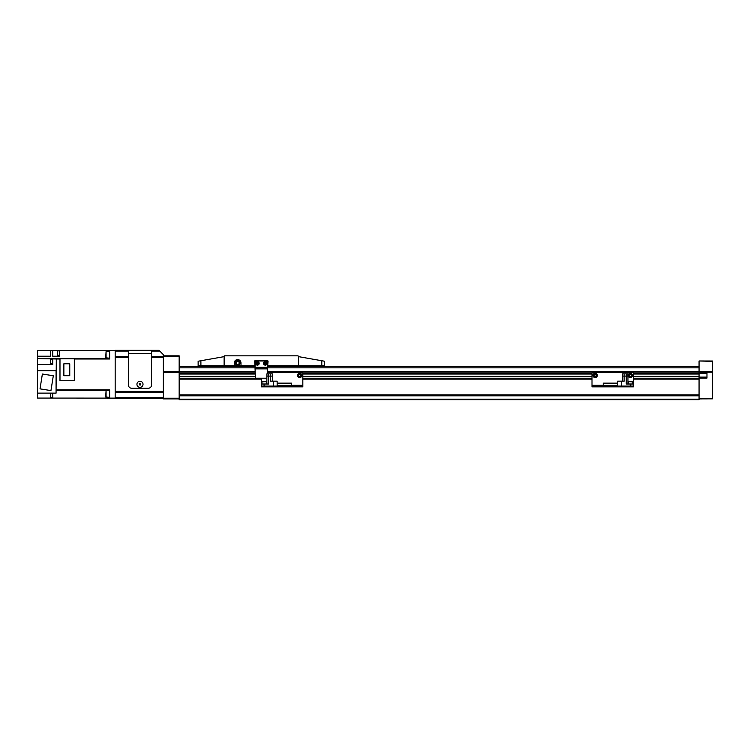 <?xml version="1.0" encoding="UTF-8"?>
<svg xmlns="http://www.w3.org/2000/svg" width="750" height="750" viewBox="0 0 750 750"><rect width="100%" height="100%" fill="white"/><g stroke="black" fill="none" stroke-linecap="round" stroke-linejoin="round"><path stroke-width="1.12" d="M255.019 371.644L179.166 371.644L179.166 399.694L699.066 399.694L179.166 399.366M267.666 366.666L699.066 366.666L699.066 373.922L633.488 373.922M699.066 399.366L699.066 373.922M699.066 371.644L267.666 371.644M255.019 366.666L179.166 366.666M699.066 378.75L633.488 378.75M592.003 378.75L302.822 378.75M261.337 378.75L179.166 378.75M699.066 376.584L633.488 376.584M592.003 376.584L302.822 376.584M255.019 376.584L179.166 376.584M699.066 373.819L633.488 373.819M592.003 373.819L302.822 373.819M255.019 373.819L179.166 373.819M128.447 350.306L115.172 350.306L115.172 356.616L128.447 356.616L128.447 350.306L151.519 350.306L151.519 351.103L159.806 351.103L163.369 354.656L163.369 356.475L163.369 355.837L179.166 355.837L179.166 371.644M179.166 356.475L163.369 356.475L163.369 398.897L179.166 398.897M163.369 372.037L255.019 372.037M163.369 372.666L179.166 372.666M163.369 371.409L255.019 371.409M163.369 398.269L179.166 398.269M163.369 398.503L115.172 398.503L115.172 356.822L128.447 356.822M115.172 357.431L128.447 357.431L128.447 385.078A3.159 3.159 0 0 0 131.606 388.238L148.35 388.238A3.159 3.159 0 0 0 151.519 385.078L151.519 353.466L128.447 353.466L128.447 385.078A3.159 3.159 0 0 0 131.606 388.238L148.35 388.238A3.159 3.159 0 0 0 151.519 385.078L151.519 357.431L163.369 357.431M151.519 351.103L151.519 356.616L163.369 356.616M159.806 351.103L159.019 350.306L151.519 350.306M115.172 397.716L163.369 397.716M115.172 351.103L128.447 351.103M52.753 393.169L50.691 393.169L50.691 397.519L52.753 397.519M59.466 350.831L57.413 350.831L57.413 355.181L59.466 355.181M52.753 359.353L50.691 359.353L50.691 363.703L52.753 363.703M106.078 358.209L106.078 351.497L105.684 357.816L109.641 358.209M106.078 351.497L109.641 351.497M106.078 397.322L106.078 390.6L105.684 396.928L109.641 397.322M106.078 390.6L109.641 390.6M63.872 363.778L63.872 375.712L69.759 375.712L69.759 363.778L63.872 363.778M74.316 358.762L59.981 358.762L59.981 380.728L74.316 380.728L74.316 358.762M40.031 388.856L50.953 390.591L53.306 375.759L42.375 374.025L40.031 388.856M56.072 370.697L37.5 370.697L37.5 393.131L56.072 393.131L56.072 370.697M56.072 390.244L56.306 358.988L37.5 358.575L37.5 364.528L52.753 364.528L52.753 358.988M37.5 356.231L50.381 356.231L50.381 350.747L37.5 350.747L37.5 358.444L109.641 358.444M37.5 393.131L37.5 398.072L52.753 398.072L52.753 393.131M59.466 356.231L59.466 350.7L52.753 350.747L52.753 356.231L59.466 356.231M74.316 358.988L109.641 358.988L109.641 350.7L115.172 350.7M52.753 398.072L109.641 398.109L109.641 389.822L56.306 389.822M109.641 398.109L115.172 398.109M59.466 350.7L109.641 350.7M56.306 358.988L59.981 358.988M56.072 390.366L109.641 390.366M50.381 350.747L52.753 350.747M37.5 370.697L37.5 364.528M139.978 381.244A3.038 3.038 0 0 1 143.025 384.281A3.038 3.038 0 0 1 139.978 387.328A3.038 3.038 0 0 1 136.941 384.281A3.038 3.038 0 0 1 139.978 381.244M139.191 383.831L139.978 385.2L140.766 384.741L139.978 383.372L139.191 383.831L139.978 385.2L140.766 383.831L139.191 383.831M699.066 378.113L706.969 378.103L706.969 372.291L699.066 372.281M712.5 361.388L699.066 360.975L712.5 361.022L712.5 398.85L699.066 398.897M712.5 371.85L699.066 371.803M712.5 371.428L267.666 371.409M699.066 361.369L699.066 367.847L267.666 367.847M712.5 398.484L699.066 398.503M712.5 372.216L699.066 372.197M236.925 360.581L236.269 360.581L235.941 361.153L236.934 360.581L236.269 360.581L234.9 362.953L235.228 363.525L235.237 362.372L235.584 364.144L236.934 365.316M238.35 365.316L239.006 365.325L240.375 362.953L240.047 362.381L240.038 363.525L239.691 361.762L238.341 360.581M239.006 365.325L239.334 364.744L238.341 365.325L239.006 365.325M236.091 362.953A1.547 1.547 0 0 1 237.637 361.406A1.547 1.547 0 0 1 239.184 362.953A1.547 1.547 0 0 1 237.637 364.5A1.547 1.547 0 0 1 236.091 362.953M263.512 363.347A1.781 1.781 0 0 1 265.294 361.566A1.781 1.781 0 0 1 267.066 363.347A1.781 1.781 0 0 1 265.294 365.128A1.781 1.781 0 0 1 263.512 363.347A1.781 1.781 0 0 0 265.294 365.128A1.781 1.781 0 0 0 267.066 363.347M255.609 363.347A1.781 1.781 0 0 1 257.391 361.566A1.781 1.781 0 0 1 259.172 363.347A1.781 1.781 0 0 1 257.391 365.128A1.781 1.781 0 0 1 255.609 363.347A1.781 1.781 0 0 0 257.391 365.128A1.781 1.781 0 0 0 259.172 363.347M257.391 362.438L256.603 362.887L257.391 364.256L258.178 363.806L257.391 362.438M265.294 362.438L264.506 362.887L265.294 364.256L266.081 363.806L265.294 362.438M234.281 365.719L240.994 365.719L240.994 362.953A3.356 3.356 0 0 0 237.637 359.597A3.356 3.356 0 0 0 234.281 362.953L234.281 365.719L198.131 365.719L198.131 361.228L224.203 356.634L224.597 355.837L298.078 355.837L224.597 355.837M267.666 365.719L268.059 361.369A0.787 0.787 0 0 0 267.262 360.581L255.412 360.581A0.787 0.787 0 0 0 254.625 361.369L255.019 365.719M296.897 355.837L281.962 355.837M275.522 355.837L247.162 355.837M298.078 355.837L298.481 356.634L324.553 361.228L324.553 365.719L298.556 365.719L298.556 356.644M240.722 355.837L225.787 355.837M224.128 356.644L224.128 365.719M240.994 365.719L254.625 365.719M268.059 365.719L298.556 365.719M255.019 367.688L255.412 360.975L267.262 360.975L267.666 367.688L255.019 367.688L255.412 378.197L266.869 378.197M267.666 367.688L267.666 373.819M297.488 375.394A2.175 2.175 0 0 1 299.662 373.219A2.175 2.175 0 0 1 301.837 375.394A2.175 2.175 0 0 1 299.662 377.569A2.175 2.175 0 0 1 297.488 375.394A2.175 2.175 0 0 0 299.662 377.569A2.175 2.175 0 0 0 301.837 375.394M299.662 374.25L298.678 374.822L298.678 375.966L299.662 376.537L300.647 375.966L300.647 374.822L299.662 374.25M302.822 386.062L302.034 386.062L302.034 386.85L302.822 386.85L302.822 385.275L291.6 385.275M302.034 386.062L261.337 386.062L261.337 386.85L302.034 386.85M302.822 385.275L302.822 373.416A0.787 0.787 0 0 0 302.034 372.628L267.666 372.628M261.337 378.197L261.337 384.009L264.103 384.009L264.103 386.062M277.144 383.137L291.6 383.137L291.6 385.509L277.144 385.509M265.097 381.637L262.172 381.637L263.119 381.637L261.938 381.872L261.938 384.009M277.144 386.062L277.144 381.159L270.703 381.159L270.703 376.106L272.4 376.106L272.4 381.159M273.591 386.062L273.591 381.159M266.925 376.106L266.925 373.819L272.344 373.819L272.344 376.106M266.869 384.009L266.869 376.106L270.703 376.106L270.703 373.819M261.337 386.062L261.337 384.009M268.575 373.819L268.575 384.009L264.103 384.009M592.997 375.394A2.175 2.175 0 0 1 595.163 373.219A2.175 2.175 0 0 1 597.337 375.394A2.175 2.175 0 0 1 595.163 377.569A2.175 2.175 0 0 1 592.997 375.394A2.175 2.175 0 0 0 595.163 377.569A2.175 2.175 0 0 0 597.337 375.394M628.153 375.394A2.175 2.175 0 0 1 630.328 373.219A2.175 2.175 0 0 1 632.503 375.394A2.175 2.175 0 0 1 630.328 377.569A2.175 2.175 0 0 1 628.153 375.394A2.175 2.175 0 0 0 630.328 377.569A2.175 2.175 0 0 0 632.503 375.394M630.328 374.25L629.344 374.822L629.344 375.966L630.328 376.537L631.312 375.966L631.312 374.822L630.328 374.25M595.163 374.25L594.178 374.822L594.178 375.966L595.163 376.537L596.156 375.966L596.156 374.822L595.163 374.25M633.488 386.062L633.488 384.009L633.488 386.062L632.7 386.062L632.7 386.85L633.488 386.85L633.488 373.416A0.787 0.787 0 0 0 632.7 372.628L592.8 372.628A0.787 0.787 0 0 0 592.003 373.416L592.003 386.062L592.8 386.062L592.8 386.85L592.003 386.85L592.003 386.062M632.7 386.062L592.8 386.062M632.7 386.85L592.8 386.85M617.681 385.509L603.225 385.509L603.225 383.137L617.681 383.137M628.791 381.637L632.897 381.872L628.791 381.637L628.547 384.009M621.244 386.062L621.244 381.159L617.681 381.159L617.681 386.062M622.481 376.106L622.481 373.819L627.9 373.819L627.9 376.106L627.9 373.819M622.425 376.106L622.425 381.159L622.425 376.106L627.956 376.106L627.956 384.009L627.956 376.106M626.259 373.819L626.259 384.009L633.488 384.009M621.244 381.159L624.122 381.159L624.122 373.819M255.019 367.847L179.166 367.847M699.066 399.197L179.166 399.197M699.066 395.841L179.166 395.841M699.066 395.672L179.166 395.672M699.066 395.016L179.166 395.016M699.066 394.856L179.166 394.856M699.066 379.144L633.488 379.144M592.003 379.144L302.822 379.144M261.337 379.144L179.166 379.144M699.066 378.356L633.488 378.356M592.003 378.356L302.822 378.356M261.337 378.356L179.166 378.356M699.066 376.819L633.488 376.819M592.003 376.819L302.822 376.819M255.019 376.819L179.166 376.819M699.066 376.472L633.488 376.472M592.003 376.472L302.822 376.472M255.019 376.472L179.166 376.472M699.066 376.359L633.488 376.359M592.003 376.359L302.822 376.359M255.019 376.359L179.166 376.359M699.066 374.034L633.488 374.034M592.003 374.034L302.822 374.034M255.019 374.034L179.166 374.034M592.003 373.922L302.822 373.922M255.019 373.922L179.166 373.922M699.066 373.575L633.488 373.575M592.003 373.575L302.822 373.575M255.019 373.575L179.166 373.575M699.066 372.037L267.666 372.037M151.519 356.822L163.369 356.822M115.172 391.584L163.369 391.584M115.172 392.203L163.369 392.203M115.172 391.997L163.369 391.997M115.172 391.378L163.369 391.378M151.519 357.234L163.369 357.234M115.172 357.234L128.447 357.234M706.969 373.069L699.066 373.069M706.969 373.284L699.066 373.284M706.969 377.109L699.066 377.109M706.969 377.325L699.066 377.325M235.388 362.953A2.25 2.25 0 0 1 237.637 360.694A2.25 2.25 0 0 1 239.887 362.953A2.25 2.25 0 0 1 237.637 365.203A2.25 2.25 0 0 1 235.388 362.953M263.831 363.347A1.463 1.463 0 0 1 265.294 361.884A1.463 1.463 0 0 1 266.756 363.347A1.463 1.463 0 0 1 265.294 364.809A1.463 1.463 0 0 1 263.831 363.347M255.928 363.347A1.463 1.463 0 0 1 257.391 361.884A1.463 1.463 0 0 1 258.853 363.347A1.463 1.463 0 0 1 257.391 364.809A1.463 1.463 0 0 1 255.928 363.347M321.788 360.741L321.788 365.719M200.897 360.741L200.897 365.719M267.666 368.878L255.019 368.878M267.666 367.294L255.019 367.294M297.722 375.394A1.931 1.931 0 0 1 299.662 373.463A1.931 1.931 0 0 1 301.594 375.394A1.931 1.931 0 0 1 299.662 377.334A1.931 1.931 0 0 1 297.722 375.394M262.134 386.062L262.134 386.85M266.044 381.637L261.938 381.872M593.231 375.394A1.931 1.931 0 0 1 595.163 373.463A1.931 1.931 0 0 1 597.103 375.394A1.931 1.931 0 0 1 595.163 377.334A1.931 1.931 0 0 1 593.231 375.394M628.387 375.394A1.931 1.931 0 0 1 630.328 373.463A1.931 1.931 0 0 1 632.259 375.394A1.931 1.931 0 0 1 630.328 377.334A1.931 1.931 0 0 1 628.387 375.394M603.225 385.275L592.003 385.275M630.722 386.062L630.722 384.009M266.278 381.872L266.278 384.009M632.663 381.637L632.897 384.009"/></g></svg>
